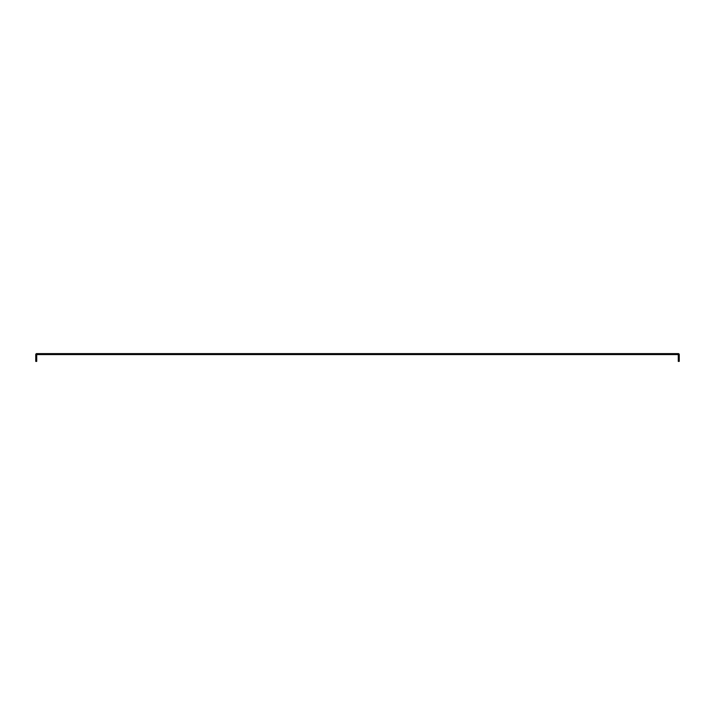 <?xml version="1.0" encoding="UTF-8"?>
<svg xmlns="http://www.w3.org/2000/svg" width="715" height="715" viewBox="0 0 715 715"><rect width="100%" height="100%" fill="white"/><g stroke="black" fill="none" stroke-linecap="round" stroke-linejoin="round"><path stroke-width="0.54" stroke-dasharray="3.58 2.68" d="M262.727 354.577L257.266 354.577L262.727 354.577L257.266 354.577L262.727 354.577L262.727 353.603L257.266 353.603L262.727 353.603L257.266 353.603L262.727 353.603L262.727 354.577M63.832 354.577L58.371 354.577L63.832 354.577L58.371 354.577L63.832 354.577L63.832 353.603L58.371 353.603L63.832 353.603L58.371 353.603L63.832 353.603L63.832 354.577M452.273 354.577L457.734 354.577L452.273 354.577L457.734 354.577L452.273 354.577L452.273 353.603L457.734 353.603L452.273 353.603L457.734 353.603L452.273 353.603L452.273 354.577M651.168 354.577L656.629 354.577L651.168 354.577L656.629 354.577L651.168 354.577L651.168 353.603L656.629 353.603L651.168 353.603L656.629 353.603L651.168 353.603L651.168 354.577M49.398 353.603L36.733 353.603A0.983 0.983 0 0 0 35.75 354.577L35.75 361.397L36.724 361.397L36.724 354.577L678.276 354.577L678.276 361.397L679.25 361.397L679.25 354.577A0.983 0.983 0 0 0 678.267 353.603L49.398 353.603L49.398 354.577M349.698 354.577L349.698 353.603M365.302 354.577L365.302 353.603M665.602 354.577L665.602 353.603M656.629 354.577L656.629 353.603L656.629 354.577M457.734 354.577L457.734 353.603L457.734 354.577M58.371 354.577L58.371 353.603L58.371 354.577M257.266 354.577L257.266 353.603L257.266 354.577"/><path stroke-width="1.07" d="M665.602 354.577L665.602 353.603L678.267 353.603A0.983 0.983 0 0 1 679.25 354.577L679.25 361.397L678.276 361.397L678.276 354.577L349.698 354.577L349.698 353.603L36.733 353.603A0.983 0.983 0 0 0 35.75 354.577L35.75 361.397L36.724 361.397L36.724 354.577L349.698 354.577M665.602 353.603L349.698 353.603M49.398 353.603L49.398 354.577M365.302 354.577L365.302 353.603"/></g></svg>

